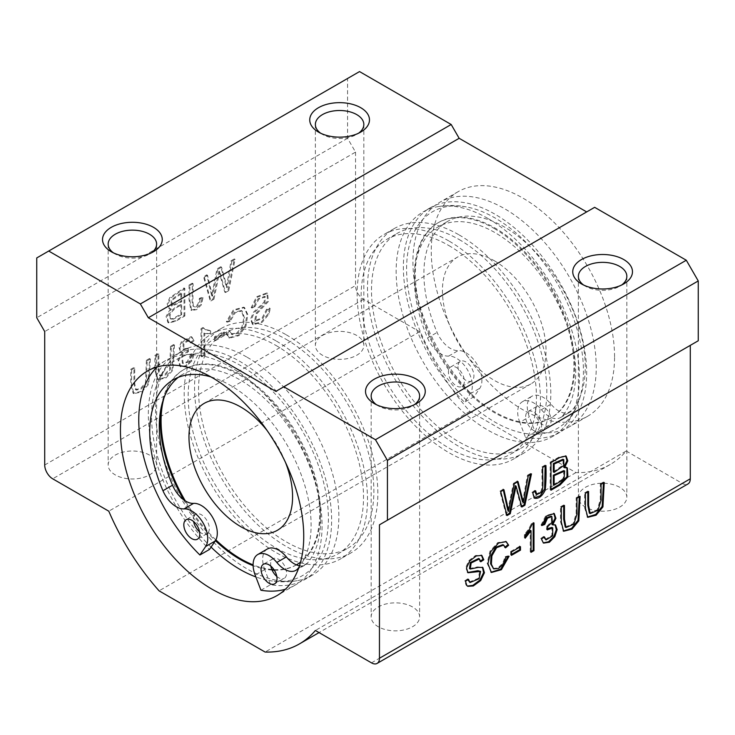 <?xml version="1.0" encoding="UTF-8"?>
<svg xmlns="http://www.w3.org/2000/svg" width="735" height="735" viewBox="0 0 735 735"><rect width="100%" height="100%" fill="white"/><g stroke="black" fill="none" stroke-linecap="round" stroke-linejoin="round"><path stroke-width="0.55" stroke-dasharray="3.67 2.76" d="M202.924 327.534L201.023 328.628L201.023 356.356L203.962 354.656L203.962 333.056L209.833 333.754L209.833 330.474L204.835 329.372L202.924 327.534L203.714 327.994L201.822 329.096L201.023 328.628M229.439 320.754L234.594 312.127L241.346 310.519L243.799 317.906L241.962 326.845L236.863 332.964L231.176 334.094L232.37 334.747L229.09 330.465L225.921 333.221L228.732 337.668L238.186 335.178L245.15 325.761L246.997 314.111L243.772 307.156L233.399 309.839L226.334 321.709L229.439 320.754L230.239 321.213L235.393 312.586L242.146 310.988L244.599 318.374L242.761 327.305L237.662 333.424L232.37 334.747L229.09 330.465M170.529 346.35L169.647 368.814L164.75 374.464L159.624 375.704L158.053 369.485L158.053 353.553L154.892 355.382L154.892 370.109L157.226 379.288L165.118 377.533L172.1 369.76L173.699 344.522L170.529 346.35L171.328 346.81L170.447 369.273L165.55 374.923L160.423 376.164L158.852 369.944L158.852 354.013L158.053 353.553M214.519 336.869L214.519 340.277L223.541 335.068L223.541 331.66L214.519 336.869L215.318 337.328L215.318 340.737L214.519 340.277M189.07 285.033L189.07 299.843L190.879 310.023L195.896 309.169L200.609 304.363L202.217 297.216L199.36 298.41C198.762 303.904 196.888 306.605 193.755 306.523L194.554 306.982L193.755 306.523C190.898 306.376 192.781 291.17 192.239 283.205L189.07 285.033L189.869 285.492L189.869 300.303L191.679 310.482L196.695 309.628L201.408 304.823L203.016 297.675L202.217 297.216M359.534 71.58L347.572 78.48L347.572 138.299L355.547 152.108L44.716 331.558M355.547 152.108L355.547 285.548A11.273 6.505 -120 0 0 363.513 299.356L419.611 331.742A174.7 100.86 -120 0 0 469.895 411.389L575.928 472.605A174.7 100.86 -120 0 0 610.261 464.456A174.7 100.86 -120 0 0 626.211 451.024L315.388 630.474M218.947 271.114L224.717 292.061L227.951 290.196L234.29 258.922L231.047 260.796L226.408 287.22L220.776 266.722L216.963 268.927L211.671 295.727L206.728 274.835L203.549 276.672L210.109 300.496L213.159 298.732L218.947 271.114L219.747 271.573L225.516 292.521L224.717 292.061M182.298 352.212L177.98 359.773L179.965 366.315L185.44 365.828L191.118 360.398L193.498 353.416L190.558 354.656L187.232 361.776L182.39 363.154L181.554 356.723L187.701 350.981L187.379 348.188L182.978 349.134L183.144 342.933L188.877 339.763L190.264 342.602L193.204 340.305L191.137 336.621L181.398 341.646L179.046 347.738L180.488 351.835L183.098 352.671L178.77 360.233L180.764 366.774L186.24 366.287L191.918 360.857L194.297 353.875L193.498 353.416M170.474 308.682L166.082 316.509L167.902 322.5L174.912 320.818L184.026 315.554L184.026 287.945L169.656 297.73L167.167 303.996L168.728 308.287L171.273 309.15L166.873 316.969L168.701 322.959L175.702 321.278L184.825 316.013L184.026 315.554M146.403 360.279L145.53 382.742L140.633 388.392L135.497 389.633L133.935 383.413L133.935 367.482L130.766 369.31L130.766 384.037L133.099 393.207L141.001 391.461L147.983 383.688L149.572 358.45L146.403 360.279L147.202 360.738L146.32 383.201L141.423 388.852L136.297 390.092L134.725 383.872L134.725 367.941L133.935 367.482M254.218 306.082L258.058 298.777L264.591 296.389L264.113 302.057L253.446 312.219L250.506 319.155L252.427 324.282L261.44 321.811L268.183 313.67L269.497 307.947L266.511 309.371L262.184 317.805L254.558 320.809L256.322 313.036L267.659 300.992L266.805 292.925L256.579 296.738L251.177 307.561L254.218 306.082L255.008 306.541L258.858 299.237L265.39 296.848L264.903 302.517L254.246 312.678L251.296 319.615L253.226 324.741L262.239 322.27L268.982 314.13L270.296 308.406L269.497 307.947M296.416 564.866A112.712 65.075 60 0 1 296.334 564.912A112.712 65.075 60 0 1 285.906 569.028A112.712 65.075 60 0 1 274.311 570.176M270.838 566.115A11.273 6.505 60 0 1 272.97 558.756A11.273 6.505 60 0 1 285.906 569.028A11.273 6.505 -120 0 1 284.243 578.28L274.679 583.801M272.097 570.066A112.712 65.075 60 0 1 264.526 569.028A22.546 13.019 60 0 1 267.329 548.999M211.074 547.097A125.051 72.195 60 0 1 156.371 385.801A125.051 72.195 60 0 1 239.977 365.203A125.051 72.195 60 0 1 327.176 500.719A125.051 72.195 60 0 1 268.891 580.485L264.729 569.561A22.546 13.019 60 0 1 264.526 569.028A112.712 65.075 60 0 1 253.116 565.656M260.943 590.242L270.508 584.72A129.617 74.832 -120 0 0 304.786 579.557A129.617 74.832 -120 0 0 331.632 520.215A129.617 74.832 -120 0 0 275.055 389.77A129.617 74.832 -120 0 0 175.178 355.051A129.617 74.832 -120 0 0 209.457 549.468M270.508 584.72L268.891 580.485A125.051 72.195 60 0 1 268.753 580.457A125.051 72.195 60 0 1 255.863 576.911M161.443 406.308A112.712 65.075 60 0 1 183.631 369.687A112.712 65.075 60 0 1 239.977 375.273A112.712 65.075 60 0 1 318.521 496.998A114.118 65.884 -120 0 0 262.037 396.156A114.118 65.884 -120 0 0 182.923 374.225A114.118 65.884 -120 0 0 178.339 377.331M183.548 499.699A112.712 65.075 60 0 0 194.058 516.007A11.273 6.505 60 0 1 195.721 514.16A11.273 6.505 60 0 1 206.498 519.847A11.273 6.505 60 0 1 207.867 532.985A112.712 65.075 60 0 1 194.058 516.007A11.273 6.505 -120 0 0 193.599 521.519M199.562 531.846A11.273 6.505 -120 0 0 206.994 533.683A11.273 6.505 -120 0 0 207.867 532.985A112.712 65.075 60 0 0 215.438 540.684M276.801 576.442A11.273 6.505 -120 0 0 284.243 578.28M299.476 565.757A22.546 13.019 -120 0 0 305.402 564.847A22.546 13.019 -120 0 0 307.45 563.12A114.118 65.884 -120 0 0 318.521 496.998A112.712 65.075 60 0 1 300.578 562.064M210.89 376.89A114.118 65.884 60 0 1 295.645 461.378A114.118 65.884 60 0 1 298.943 567.346M157.097 366.986A129.617 74.832 60 0 1 165.614 360.573A129.617 74.832 60 0 1 265.491 395.292A129.617 74.832 60 0 1 322.068 525.736A129.617 74.832 60 0 1 295.222 585.078A129.617 74.832 60 0 1 285.41 589.24M535.108 431.95A129.617 74.832 -120 0 0 569.386 426.787A129.617 74.832 -120 0 0 596.232 367.454A129.617 74.832 -120 0 0 539.655 237.01A129.617 74.832 -120 0 0 439.778 202.281A129.617 74.832 -120 0 0 474.057 396.698L479.836 388.227A22.546 13.019 -120 0 0 477.263 364.707A22.546 13.019 -120 0 0 458.199 350.595A22.546 13.019 60 0 1 437.114 332.44A114.118 65.884 60 0 1 447.523 221.455A114.118 65.884 60 0 1 555.513 277.417A114.118 65.884 60 0 1 572.05 410.35A22.546 13.019 60 0 1 570.002 412.087A22.546 13.019 60 0 1 550.965 404.158A22.546 13.019 -120 0 0 531.929 396.229A22.546 13.019 -120 0 0 529.329 416.8L535.108 431.95L525.543 437.472L523.926 433.237A125.051 72.195 60 0 1 466.109 399.849A125.051 72.195 60 0 1 406.593 268.927A125.051 72.195 60 0 1 466.247 206.902A125.051 72.195 60 0 1 495.022 217.955A125.051 72.195 60 0 1 578.629 401.558A125.051 72.195 60 0 1 523.926 433.237L519.764 422.322L529.329 416.8M535.236 411.15A11.273 6.505 -120 0 0 540.151 422.496A11.273 6.505 -120 0 0 548.843 425.51A11.273 6.505 -120 0 0 550.506 416.267A11.273 6.505 -120 0 0 537.57 405.996A11.273 6.505 -120 0 0 535.236 411.15M457.988 366.554A11.273 6.505 -120 0 0 462.912 377.9A11.273 6.505 -120 0 0 471.594 380.914A11.273 6.505 -120 0 0 471.594 367.904A11.273 6.505 -120 0 0 460.321 361.399A11.273 6.505 -120 0 0 458.658 363.246A11.273 6.505 -120 0 0 457.988 366.554M519.764 422.322A22.546 13.019 -120 0 1 519.562 421.78A22.546 13.019 60 0 1 522.374 401.751A22.546 13.019 60 0 1 541.401 409.68A22.546 13.019 -120 0 0 551.452 417.618A112.712 65.075 60 0 1 551.369 417.664A112.712 65.075 60 0 1 540.942 421.789A11.273 6.505 60 0 1 539.279 431.032A11.273 6.505 60 0 1 527.133 422.827A112.712 65.075 60 0 1 519.562 421.78A112.712 65.075 60 0 1 470.474 393.436A112.712 65.075 60 0 1 462.903 385.746A112.712 65.075 60 0 1 449.094 368.768A11.273 6.505 60 0 1 450.757 366.921A11.273 6.505 60 0 1 461.534 372.608A11.273 6.505 60 0 1 462.903 385.746A11.273 6.505 60 0 1 462.03 386.435A11.273 6.505 60 0 1 451.896 381.676A11.273 6.505 60 0 1 449.094 368.768A112.712 65.075 60 0 1 438.584 352.451A22.546 13.019 -120 0 0 448.635 356.117A22.546 13.019 60 0 1 467.552 369.971A22.546 13.019 60 0 1 470.474 393.436A22.546 13.019 -120 0 1 470.271 393.749L464.492 402.22A129.617 74.832 60 0 1 430.214 207.803A129.617 74.832 60 0 1 530.091 242.532A129.617 74.832 60 0 1 586.668 372.976A129.617 74.832 60 0 1 559.822 432.309A129.617 74.832 60 0 1 525.543 437.472M527.133 422.827A11.273 6.505 60 0 1 528.006 411.517A11.273 6.505 60 0 1 540.942 421.789A112.712 65.075 60 0 1 527.133 422.827M427.549 337.962A22.546 13.019 60 0 0 438.584 352.451A112.712 65.075 60 0 1 416.479 259.069A112.712 65.075 60 0 1 438.666 222.448A112.712 65.075 60 0 1 495.022 228.025A112.712 65.075 60 0 1 573.557 349.759A114.118 65.884 -120 0 0 517.072 248.917A114.118 65.884 -120 0 0 437.959 226.977A114.118 65.884 -120 0 0 416.479 259.069A114.118 65.884 60 0 0 427.549 337.962L437.114 332.44M474.057 396.698L464.492 402.22M573.557 349.759A114.118 65.884 60 0 1 562.486 415.872A22.546 13.019 60 0 1 560.438 417.609A22.546 13.019 60 0 1 551.452 417.618A112.712 65.075 60 0 0 573.557 349.759M626.211 451.024L682.31 483.409A11.273 6.505 -120 0 0 687.942 483.961M619.743 487.314A24.237 13.993 0 0 0 593.338 484.282A24.237 13.993 0 0 0 578.381 497.209A24.237 13.993 0 0 0 602.608 511.202A24.237 13.993 0 0 0 626.845 497.209A24.237 13.993 0 0 0 619.743 487.314M412.528 606.954A24.237 13.993 0 0 0 386.123 603.922A24.237 13.993 0 0 0 371.166 616.849A24.237 13.993 0 0 0 395.393 630.841A24.237 13.993 0 0 0 419.63 616.849A24.237 13.993 0 0 0 412.528 606.954M594.643 207.325L275.846 391.378M690.284 345.367L698.25 340.764M614.57 356.87A129.617 74.832 -120 0 0 557.984 226.426A129.617 74.832 -120 0 0 458.107 191.697A129.617 74.832 -120 0 0 446.604 318.512A129.617 74.832 -120 0 0 557.635 421.945A129.617 74.832 -120 0 0 587.724 416.203A129.617 74.832 -120 0 0 614.57 356.87M347.572 138.299L36.75 317.759M347.572 78.48L36.75 257.939M247.208 357.293A129.617 74.832 60 0 1 338.863 516.043A129.617 74.832 60 0 1 312.017 575.376A129.617 74.832 60 0 1 297.142 580.705A129.617 74.832 60 0 1 182.399 500.544A129.617 74.832 60 0 1 170.355 361.096A129.617 74.832 60 0 1 182.399 350.871A129.617 74.832 60 0 1 247.208 357.293M487.792 218.396A129.617 74.832 -120 0 0 437.858 206.654A129.617 74.832 -120 0 0 422.983 211.983A129.617 74.832 -120 0 0 411.481 338.789A129.617 74.832 -120 0 0 522.511 442.222A129.617 74.832 -120 0 0 552.601 436.48A129.617 74.832 -120 0 0 564.645 426.263A129.617 74.832 -120 0 0 572.611 413.3A129.617 74.832 -120 0 0 579.437 377.147A129.617 74.832 -120 0 0 487.792 218.396M494.223 228.493A112.712 65.075 60 0 1 567.852 327.81A112.712 65.075 60 0 1 550.579 418.132A112.712 65.075 60 0 1 437.867 353.057A112.712 65.075 60 0 1 437.867 222.907A112.712 65.075 60 0 1 494.223 228.493M494.223 260.695A73.261 42.299 60 0 1 542.081 325.256A73.261 42.299 60 0 1 530.854 383.964A73.261 42.299 60 0 1 457.593 341.665A73.261 42.299 60 0 1 457.593 257.066A73.261 42.299 60 0 1 494.223 260.695M267.081 430.489A73.261 42.299 60 0 1 285.41 462.232M164.024 397.736A112.712 65.075 60 0 1 184.421 369.227A112.712 65.075 60 0 1 240.777 374.813A112.712 65.075 60 0 1 314.415 474.13A112.712 65.075 60 0 1 297.133 564.452A112.712 65.075 60 0 1 296.738 564.682M296.407 564.857A112.712 65.075 60 0 1 273.98 569.671M271.858 569.524A112.712 65.075 60 0 1 253.097 564.875M215.879 539.894A112.712 65.075 60 0 1 185.312 500.893M113.466 252.877A24.237 13.993 0 0 0 115.257 254.025L115.257 254.025A24.237 13.993 0 0 0 149.527 254.025A24.237 13.993 0 0 0 151.309 252.877M149.527 455.112A24.237 13.993 0 0 0 123.112 452.08A24.237 13.993 0 0 0 108.155 464.998A24.237 13.993 0 0 0 132.392 478.99A24.237 13.993 0 0 0 156.619 464.998A24.237 13.993 0 0 0 149.527 455.112M376.476 404.719A24.237 13.993 0 0 0 378.259 405.867L378.259 405.867A24.237 13.993 0 0 0 412.528 405.867A24.237 13.993 0 0 0 414.31 404.719M320.69 133.237A24.237 13.993 0 0 0 322.472 134.386L322.472 134.386A24.237 13.993 0 0 0 356.741 134.386A24.237 13.993 0 0 0 358.524 133.237M356.741 335.472A24.237 13.993 0 0 0 330.327 332.44A24.237 13.993 0 0 0 315.37 345.367A24.237 13.993 0 0 0 339.607 359.36A24.237 13.993 0 0 0 363.834 345.367A24.237 13.993 0 0 0 356.741 335.472M583.691 285.088A24.237 13.993 0 0 0 585.473 286.237L585.473 286.237A24.237 13.993 0 0 0 619.743 286.237A24.237 13.993 0 0 0 621.534 285.088M575.928 472.605L265.105 652.055M469.895 411.389L159.072 590.839M419.611 331.742L108.789 511.192M203.016 297.675L200.159 298.869L199.36 298.41M200.159 298.869C199.562 304.363 197.687 307.065 194.554 306.982C191.697 306.835 193.581 291.63 193.029 283.664L192.239 283.205M193.029 283.664L189.869 285.492M225.516 292.521L228.75 290.656L227.951 290.196M228.75 290.656L235.09 259.381L234.29 258.922M235.09 259.381L231.847 261.256L231.047 260.796M231.847 261.256L227.198 287.679L226.408 287.22M227.198 287.679L221.575 267.191L220.776 266.722M221.575 267.191L217.753 269.387L216.963 268.927M217.753 269.387L212.47 296.187L211.671 295.727M212.47 296.187L207.527 275.294L206.728 274.835M207.527 275.294L204.348 277.132L203.549 276.672M204.348 277.132L210.908 300.955L210.109 300.496M210.908 300.955L213.958 299.191L213.159 298.732M213.958 299.191L219.747 271.573M215.318 340.737L224.34 335.527L223.541 335.068M224.34 335.527L224.34 332.119L223.541 331.66M224.34 332.119L215.318 337.328M194.297 353.875L191.357 355.115L190.558 354.656M191.357 355.115L188.031 362.236L183.19 363.614L182.353 357.182L188.5 351.44L187.701 350.981M188.5 351.44L188.178 348.647L187.379 348.188M188.178 348.647L183.778 349.594L183.943 343.401L189.667 340.222L191.063 343.061L190.264 342.602M191.063 343.061L194.003 340.764L193.204 340.305M194.003 340.764L191.936 337.08L182.197 342.106L179.845 348.206L181.288 352.295L183.098 352.671M158.852 354.013L155.682 355.841L154.892 355.382M155.682 355.841L155.682 370.569L158.025 379.747L165.917 377.992L172.9 370.219L174.498 344.981L173.699 344.522M174.498 344.981L171.328 346.81M181.664 305.089L180.865 304.63L180.865 314.121L172.753 318.668L170.373 318.779L171.733 319.422C167.617 317.575 170.961 309.086 181.664 305.089L181.664 314.58L180.865 314.121M181.664 314.58L173.552 319.128L172.753 318.668M173.552 319.128L170.933 318.962C166.817 317.116 170.162 308.627 180.865 304.63M181.664 293.486L181.664 301.837L171.926 306.127L172.045 300.248L181.664 293.486L180.865 293.026L180.865 301.368L171.126 305.659L171.246 299.788L180.865 293.026M181.664 301.837L180.865 301.368M184.825 316.013L184.825 288.405L184.026 287.945M184.825 288.405L170.456 298.19L167.966 304.455L169.528 308.746L171.273 309.15M229.89 330.925L226.72 333.681L225.921 333.221M226.72 333.681L229.531 338.128L238.976 335.638L245.949 326.221L247.796 314.571L244.571 307.616L234.199 310.299L227.124 322.169L226.334 321.709M227.124 322.169L230.239 321.213M134.725 367.941L131.565 369.769L130.766 369.31M131.565 369.769L131.565 384.497L133.899 393.675L141.8 391.92L148.773 384.148L150.372 358.91L149.572 358.45M150.372 358.91L147.202 360.738M201.822 329.096L201.822 356.815L201.023 356.356M201.822 356.815L204.762 355.115L203.962 354.656M204.762 355.115L204.762 333.525L203.962 333.056M204.762 333.525L209.833 333.754M210.633 334.214L210.633 330.934L209.833 330.474M210.633 330.934L205.625 329.831L203.714 327.994M270.296 308.406L267.31 309.83L266.511 309.371M267.31 309.83L262.983 318.273L255.357 321.269L257.112 313.496L268.459 301.451L267.595 293.384L257.379 297.197L251.976 308.02L251.177 307.561M251.976 308.02L255.008 306.541M565.233 527.05L573.089 523.688L576.148 513.701L576.148 497.77L576.947 498.229M576.148 497.77L579.318 495.932L580.108 496.401M579.318 495.932L579.318 496.86M563.267 531.001L560.502 521.657L560.502 506.792L561.301 507.251M560.502 506.792L563.671 504.963L564.471 505.423M563.671 504.963L563.671 505.882M511.459 554.438L510.66 554.897L511.459 555.357M510.66 554.897L510.66 551.489L511.459 551.948M510.66 551.489L519.682 546.28L520.481 546.739M519.682 546.28L519.682 547.198M534.161 497.99L531.984 492.422L532.783 492.882M531.984 492.422L534.841 490.318L535.64 490.778M534.841 490.318L534.905 491.32M535.971 494.122L540.446 491.945L541.245 492.413M540.446 491.945C543.303 488.509 541.419 475.481 541.971 466.881L542.761 467.341M541.971 466.881L545.131 465.053L545.93 465.512M545.131 465.053L545.131 465.972M525.167 536.917L524.367 537.754L524.367 534.474C527.803 530.486 530.11 526.848 531.286 523.559L533.178 522.456L533.977 522.925M533.178 522.456L533.178 523.384M531.038 551.415L530.238 551.875L531.038 552.334M530.238 551.875L530.238 530.275M524.367 537.754L525.167 538.213M524.367 534.474L525.167 534.933M531.286 523.559L532.076 524.018M492.863 568.431L497.815 567.934L502.63 563.396L505.11 556.698L505.91 557.158M505.11 556.698L508.28 555.798L509.079 556.257M508.28 555.798L508.133 556.524M491.026 572.234L487.149 563.24L489.969 551.176L497.76 542.568L505.809 541.447M505.23 547.005L504.761 547.4L505.561 547.86M504.761 547.4L502.896 544.644M553.336 484.668L561.448 479.854L562.247 480.313M561.448 479.854L563.267 478.044L563.855 470.602M550.974 489.289L550.175 489.749L550.974 490.208M550.175 489.749L550.175 462.14L550.974 462.6M550.175 462.14L559.096 456.995L565.702 455.893M553.336 471.925L563.056 465.007L562.973 459.237M563.727 467.239L566.951 467.717M543.349 542.945L540.703 538.544L541.502 539.003M540.703 538.544L543.643 536.403L544.442 536.862M543.643 536.403L543.854 537.285M545.232 539.49L551.884 535.346L551.939 527.436M547.419 528.649L546.5 529.42L547.299 529.889M546.5 529.42L546.822 526.26L547.621 526.719M546.822 526.26L551.526 521.547L551.121 516.154M541.934 524.753L540.997 525.102L541.796 525.562M540.997 525.102L545.811 515.547L553.822 513.342M551.902 524.422L555.1 524.79M467.396 586.071L466.018 585.051L464.704 580.843L465.503 581.302M464.704 580.843L467.69 578.822L468.489 579.281M467.69 578.822L467.827 579.722M469.206 582.074L478.274 578.307L479.799 570.93M467.625 572.501L465.696 567.539L468.875 560.603L475.508 555.476L481.416 555.21M480.644 560.888L479.992 561.329L480.782 561.788M479.992 561.329L478.632 558.471M469.472 568.568L477.484 566.933L482.426 567.264M506.838 514.776L506.25 515.116L507.049 515.575M506.25 515.116L499.91 491.164L500.71 491.623M499.91 491.164L503.153 489.289L503.953 489.749M503.153 489.289L503.337 490.107M507.802 510.356L513.425 483.364L514.224 483.823M513.425 483.364L517.247 481.159L518.037 481.618M517.247 481.159L517.468 481.949M522.53 501.849L527.473 475.251L528.272 475.71M527.473 475.251L530.652 473.413L531.451 473.873M530.652 473.413L530.431 474.461M521.62 506.24L521.041 506.571L521.841 507.031M521.041 506.571L515.253 485.642M589.36 513.122L597.215 509.759L600.274 499.772L600.274 483.841L601.065 484.301M600.274 483.841L603.435 482.013L604.234 482.472M603.435 482.013L603.435 482.932M587.384 517.072L584.628 507.729L584.628 492.863L585.428 493.332M584.628 492.863L587.798 491.035L588.597 491.495M587.798 491.035L587.798 491.963M585.473 286.237L581.495 283.93L585.473 286.237M378.259 405.867L374.271 403.57L378.259 405.867M115.257 254.025L111.27 251.728L115.257 254.025M322.472 134.386L318.485 132.089L322.472 134.386M448.791 240.915A129.617 74.832 -120 0 0 383.982 234.493A129.617 74.832 -120 0 0 372.48 361.308A129.617 74.832 -120 0 0 483.52 464.74A129.617 74.832 -120 0 0 513.6 458.998A129.617 74.832 -120 0 0 533.61 435.818A129.617 74.832 -120 0 0 448.791 240.915M448.791 245.518A123.985 71.58 60 0 1 525.001 440.789A123.985 71.58 60 0 1 510.779 454.12A123.985 71.58 60 0 1 492.128 459.761A123.985 71.58 60 0 1 379.067 367.849A123.985 71.58 60 0 1 386.803 239.371A123.985 71.58 60 0 1 448.791 245.518M459.154 239.527A123.985 71.58 60 0 1 540.151 348.785A123.985 71.58 60 0 1 521.143 448.139A123.985 71.58 60 0 1 502.492 453.78A123.985 71.58 60 0 1 389.431 361.868A123.985 71.58 60 0 1 397.166 233.39A123.985 71.58 60 0 1 459.154 239.527M459.154 234.934A129.617 74.832 60 0 1 543.974 429.837A129.617 74.832 60 0 1 523.963 453.017A129.617 74.832 60 0 1 394.346 378.185A129.617 74.832 60 0 1 394.346 228.511A129.617 74.832 60 0 1 459.154 234.934M286.209 334.783A129.617 74.832 60 0 1 370.881 449.002A129.617 74.832 60 0 1 351.018 552.867A129.617 74.832 60 0 1 221.4 478.035A129.617 74.832 60 0 1 221.4 328.361A129.617 74.832 60 0 1 286.209 334.783M275.846 340.764A129.617 74.832 -120 0 0 211.037 334.342A129.617 74.832 -120 0 0 211.037 484.016A129.617 74.832 -120 0 0 340.654 558.848A129.617 74.832 -120 0 0 360.527 454.983A129.617 74.832 -120 0 0 275.846 340.764M286.209 339.377A123.985 71.58 60 0 1 367.206 448.635A123.985 71.58 60 0 1 348.197 547.988A123.985 71.58 60 0 1 224.212 476.399A123.985 71.58 60 0 1 224.221 333.24A123.985 71.58 60 0 1 286.209 339.377M275.846 345.367A123.985 71.58 60 0 1 356.842 454.616A123.985 71.58 60 0 1 337.834 553.97A123.985 71.58 60 0 1 213.857 482.39A123.985 71.58 60 0 1 213.857 339.221A123.985 71.58 60 0 1 275.846 345.367M44.716 464.998L355.547 285.548M264.729 569.561L255.164 575.082M307.45 563.12L297.886 568.642M470.271 393.749L479.836 388.227M448.635 356.117L458.199 350.595M562.486 415.872L572.05 410.35M541.401 409.68L550.965 404.158M371.487 662.86L682.31 483.409M363.513 299.356L52.69 478.807M201.408 304.823L200.609 304.363M191.918 360.857L191.118 360.398M158.852 369.944L158.053 369.485M175.702 321.278L174.912 320.818M134.725 383.872L133.935 383.413M268.982 314.13L268.183 313.67M257.112 313.496L256.322 313.036M576.148 513.701L576.947 514.16M533.592 497.705L534.391 498.165M502.63 563.396L503.42 563.855M563.267 478.044L564.067 478.503M466.018 585.051L466.817 585.51M600.274 499.772L601.065 500.232M195.721 514.16L186.157 519.682M206.994 533.683L197.43 539.205M272.97 558.756L263.406 564.278M173.359 379.747L182.923 374.225M295.837 570.369L305.402 564.847M462.03 386.435L471.594 380.914M450.757 366.921L460.321 361.399M539.279 431.032L548.843 425.51M528.006 411.517L537.57 405.996M437.959 226.977L447.523 221.455M560.438 417.609L570.002 412.087M522.374 401.751L531.929 396.229M297.142 580.705C287.707 582.276 278.243 582.193 268.753 580.457M170.355 361.096C164.273 368.483 159.605 376.724 156.371 385.801M578.629 401.558C575.395 410.635 570.727 418.877 564.645 426.263M437.858 206.654C447.293 205.074 456.757 205.157 466.247 206.902M550.579 418.132L551.369 417.664M437.867 222.907L438.666 222.448M277.407 530.284L530.854 383.964M204.146 403.396L457.593 257.066M296.334 564.912L297.133 564.452M183.631 369.687L184.421 369.227M458.107 191.697L439.778 202.281M430.214 207.803L422.983 211.983M587.724 416.203L569.386 426.787M559.822 432.309L552.601 436.48M108.155 244.13L108.155 464.998M156.619 244.13L156.619 464.998M371.166 395.981L371.166 616.849M419.63 395.981L419.63 616.849M315.37 124.5L315.37 345.367M363.834 124.5L363.834 345.367M578.381 276.342L578.381 497.209M626.845 276.342L626.845 497.209M182.399 350.871L175.178 355.051M165.614 360.573L147.276 371.157M312.017 575.376L304.786 579.557M295.222 585.078L276.893 595.662M610.261 464.456L319.045 632.587M191.679 310.482L190.879 310.023M183.19 363.614L182.39 363.154M183.778 349.594L182.978 349.134M189.667 340.222L188.877 339.763M191.936 337.08L191.137 336.621M181.288 352.295L180.488 351.835M180.764 366.774L179.965 366.315M158.025 379.747L157.226 379.288M160.423 376.164L159.624 375.704M169.528 308.746L168.728 308.287M171.926 306.127L171.126 305.659M168.701 322.959L167.902 322.5M229.531 338.128L228.732 337.668M244.571 307.616L243.772 307.156M242.146 310.988L241.346 310.519M133.899 393.675L133.099 393.207M136.297 390.092L135.497 389.633M205.625 329.831L204.835 329.372M255.357 321.269L254.558 320.809M267.595 293.384L266.805 292.925M265.39 296.848L264.591 296.389M253.226 324.741L252.427 324.282M562.845 530.799L563.644 531.258M533.739 497.797L534.529 498.257M490.612 572.023L491.412 572.482M505.423 541.19L506.222 541.649M565.316 455.626L566.115 456.086M566.575 467.46L567.374 467.919M553.446 513.085L554.245 513.544M554.723 524.514L555.522 524.974M467.203 572.299L468.002 572.767M481.03 554.943L481.829 555.412M482.05 567.007L482.849 567.466M466.982 585.868L467.782 586.328M586.971 516.87L587.77 517.33M619.743 286.237L623.73 283.93M412.528 405.867L416.515 403.57M149.527 254.025L153.505 251.728M356.741 134.386L360.729 132.089M510.779 454.12L521.143 448.139M386.803 239.371L397.166 233.39M394.346 228.511L383.982 234.493M523.963 453.017L513.6 458.998M221.4 328.361L211.037 334.342M351.018 552.867L340.654 558.848M337.834 553.97L348.197 547.988M213.857 339.221L224.221 333.24"/><path stroke-width="1.1" d="M516.053 486.101L510.283 513.71L507.049 515.575L500.71 491.623L503.953 489.749L508.592 510.816L514.224 483.823L518.037 481.618L523.329 502.308L528.272 475.71L531.451 473.873L524.891 505.267L521.841 507.031L516.053 486.101L515.253 485.642L509.484 513.25L510.283 513.71M543.349 542.945L541.502 539.003L544.442 536.862L546.032 539.949L552.674 535.806L552.738 527.895L547.299 529.889L547.621 526.719L552.325 522.006L551.912 516.613L547.529 518.175L544.736 524.468L541.796 525.562L546.61 516.016L554.245 513.544L555.936 518.294L552.702 524.882L555.522 524.974L557.148 529.623L554.806 536.669L549.385 542.228L543.606 543.11M505.561 547.86L503.695 545.104L496.594 547.667L491.89 555.844L491.384 564.214L493.663 568.89L498.615 568.394L503.42 563.855L505.91 557.158L509.079 556.257L501.399 569.689L491.412 572.482L487.948 563.699L490.769 551.636L498.55 543.027L506.222 541.649L508.666 545.214L505.561 547.86M545.93 465.512C546.261 474.608 546.013 482.803 545.205 490.116C542.127 496.391 538.525 499.074 534.391 498.165L532.783 492.882L535.64 490.778L536.77 494.582L541.245 492.413C544.102 488.977 542.219 475.94 542.761 467.341L545.93 465.512M564.471 505.423L564.471 519.13L566.033 527.509L573.888 524.147L576.947 514.16L576.947 498.229L580.108 496.401L578.812 520.849L571.977 529.126L563.644 531.258L561.301 522.116L561.301 507.251L564.471 505.423M377.119 663.42L687.942 483.961A11.273 6.505 -120 0 0 690.284 478.807L690.284 345.367L379.453 524.818L379.453 658.257A11.273 6.505 60 0 1 377.119 663.42A11.273 6.505 60 0 1 371.487 662.86L315.388 630.474A174.7 100.86 60 0 1 299.439 643.906A174.7 100.86 60 0 1 265.105 652.055L159.072 590.839A174.7 100.86 60 0 1 108.789 511.192L52.69 478.807A11.273 6.505 60 0 1 44.716 464.998L44.716 331.558L36.75 317.759L36.75 257.939L48.703 251.039L140.357 303.95L148.332 317.759L275.846 391.378L283.82 386.775L375.466 439.695L387.428 460.395L387.428 520.215L379.453 524.818M520.481 546.739L520.481 550.147L511.459 555.357L511.459 551.948L520.481 546.739M532.076 524.018L533.977 522.925L533.977 550.644L531.038 552.334L531.038 530.743L525.167 538.213L525.167 534.933C528.603 530.946 530.909 527.307 532.076 524.018M564.526 467.699L567.374 467.919L567.916 476.859L560.088 484.944L550.974 490.208L550.974 462.6L559.895 457.455L566.115 456.086L567.815 460.836L564.526 467.699L563.727 467.239L566.97 460.698L565.702 455.893M480.782 561.788L479.431 558.931L471.135 562.992L470.271 569.028L478.283 567.392L482.849 567.466L484.438 572.73L480.699 580.567L473.285 585.979L467.782 586.328L466.817 585.51L465.503 581.302L468.489 579.281L469.996 582.533L479.064 578.767L480.589 571.389L468.002 572.767L466.495 567.999L469.665 561.062L476.308 555.936L481.829 555.412L483.823 559.767L480.782 561.788M588.597 491.495L588.597 505.202L590.15 513.581L598.014 510.219L601.065 500.232L601.065 484.301L604.234 482.472L602.939 506.92L596.103 515.198L587.77 517.33L585.428 508.188L585.428 493.332L588.597 491.495M274.311 570.176A112.712 65.075 60 0 1 272.097 570.066A11.273 6.505 60 0 1 270.838 566.115M298.943 567.346A114.118 65.884 60 0 1 297.886 568.642A22.546 13.019 60 0 1 295.837 570.369A22.546 13.019 60 0 1 276.801 562.44A22.546 13.019 -120 0 0 257.774 554.521L267.329 548.999A22.546 13.019 60 0 1 286.365 556.919A22.546 13.019 -120 0 0 296.416 564.866A22.546 13.019 -120 0 0 299.476 565.757M178.339 377.331A114.118 65.884 -120 0 0 161.443 406.308A114.118 65.884 -120 0 0 172.514 485.21A22.546 13.019 -120 0 0 183.548 499.699A22.546 13.019 -120 0 0 193.599 503.365A22.546 13.019 60 0 1 212.516 517.22A22.546 13.019 60 0 1 215.438 540.684A22.546 13.019 60 0 1 215.236 540.988L209.457 549.468L199.892 554.989L205.671 546.509A22.546 13.019 -120 0 0 203.099 522.989A22.546 13.019 -120 0 0 184.035 508.886A22.546 13.019 60 0 1 162.95 490.732A114.118 65.884 60 0 1 173.359 379.747A114.118 65.884 60 0 1 210.89 376.89M257.774 554.521A22.546 13.019 -120 0 0 255.164 575.082L260.943 590.242A129.617 74.832 60 0 0 285.41 589.24M198.303 538.507A11.273 6.505 -120 0 0 196.934 525.369A11.273 6.505 -120 0 0 186.157 519.682A11.273 6.505 -120 0 0 183.823 524.845A11.273 6.505 -120 0 0 188.748 536.183A11.273 6.505 -120 0 0 197.43 539.205A11.273 6.505 -120 0 0 198.303 538.507M193.599 521.519A11.273 6.505 -120 0 0 199.562 531.846M262.533 575.588A11.273 6.505 -120 0 0 274.679 583.801A11.273 6.505 -120 0 0 274.679 570.783A11.273 6.505 -120 0 0 263.406 564.278A11.273 6.505 -120 0 0 261.072 569.441A11.273 6.505 -120 0 0 262.533 575.588M272.097 570.066A11.273 6.505 -120 0 0 276.801 576.442M199.892 554.989A129.617 74.832 60 0 1 157.097 366.986M255.863 576.911A125.051 72.195 60 0 1 211.074 547.097M253.116 565.656A112.712 65.075 60 0 1 215.438 540.684M300.578 562.064A112.712 65.075 60 0 1 296.416 564.866M303.739 536.32A129.617 74.832 60 0 1 276.893 595.662A129.617 74.832 60 0 1 147.276 520.821A129.617 74.832 60 0 1 147.276 371.157A129.617 74.832 60 0 1 247.162 405.876A129.617 74.832 60 0 1 303.739 536.32M586.668 211.919L459.154 138.299L451.18 124.5L359.534 71.58L48.703 251.039M387.428 520.215L698.25 340.764L698.25 280.945L686.297 260.236L594.643 207.325L283.82 386.775M148.332 317.759L459.154 138.299M451.18 124.5L140.357 303.95M387.428 460.395L698.25 280.945M686.297 260.236L375.466 439.695M111.27 251.728L111.27 251.728A29.869 17.245 180 0 1 111.27 227.335A29.869 17.245 180 0 1 153.505 227.335A29.869 17.245 180 0 1 153.505 251.728A29.869 17.245 180 0 1 111.27 251.728M318.485 132.089L318.485 132.089A29.869 17.245 180 0 1 318.485 107.705A29.869 17.245 180 0 1 360.729 107.705A29.869 17.245 180 0 1 360.729 132.089A29.869 17.245 180 0 1 318.485 132.089M183.548 499.699A112.712 65.075 60 0 1 161.443 406.308M285.41 462.232A73.261 42.299 60 0 1 277.407 530.284A73.261 42.299 60 0 1 204.146 487.994A73.261 42.299 60 0 1 204.146 403.396A73.261 42.299 60 0 1 240.777 407.025A73.261 42.299 60 0 1 267.081 430.489M273.98 569.671A112.712 65.075 60 0 1 271.858 569.524M253.097 564.875A112.712 65.075 60 0 1 215.879 539.894M185.312 500.893A112.712 65.075 60 0 1 164.024 397.736M151.309 252.877A24.237 13.993 0 0 0 156.619 244.13A24.237 13.993 0 0 0 149.527 234.235A24.237 13.993 0 0 0 123.112 231.203A24.237 13.993 0 0 0 108.155 244.13A24.237 13.993 0 0 0 113.466 252.877M414.31 404.719A24.237 13.993 0 0 0 419.63 395.981A24.237 13.993 0 0 0 412.528 386.086A24.237 13.993 0 0 0 386.123 383.054A24.237 13.993 0 0 0 371.166 395.981A24.237 13.993 0 0 0 376.476 404.719M358.524 133.237A24.237 13.993 0 0 0 363.834 124.5A24.237 13.993 0 0 0 356.741 114.605A24.237 13.993 0 0 0 330.327 111.573A24.237 13.993 0 0 0 315.37 124.5A24.237 13.993 0 0 0 320.69 133.237M621.534 285.088A24.237 13.993 0 0 0 626.845 276.342A24.237 13.993 0 0 0 619.743 266.447A24.237 13.993 0 0 0 593.338 263.415A24.237 13.993 0 0 0 578.381 276.342A24.237 13.993 0 0 0 583.691 285.088M581.495 283.93L581.495 283.93A29.869 17.245 180 0 1 581.495 259.547A29.869 17.245 180 0 1 623.73 259.547A29.869 17.245 180 0 1 623.73 283.93A29.869 17.245 180 0 1 581.495 283.93M374.271 403.57L374.271 403.57A29.869 17.245 180 0 1 374.271 379.187A29.869 17.245 180 0 1 416.515 379.187A29.869 17.245 180 0 1 416.515 403.57A29.869 17.245 180 0 1 374.271 403.57M579.318 496.86L578.032 520.352L571.582 528.391L563.267 531.001M563.671 505.882L563.671 519.13L565.233 527.05L566.033 527.509M519.682 546.28L519.682 549.688L520.481 550.147M519.682 549.688L511.459 554.438M534.905 491.32L535.971 494.122L536.77 494.582M545.131 465.972L544.626 488.858L540.225 495.767L534.161 497.99M533.178 523.384L533.178 550.184L533.977 550.644M533.178 550.184L531.038 551.415M525.167 536.917L530.238 530.275L531.038 530.743M508.133 556.524L500.7 569.156L491.026 572.234M505.809 541.447L508.666 545.214M507.876 544.754L504.761 547.4M503.695 545.104L502.896 544.644L495.794 547.207L491.09 555.384L490.585 563.754L493.663 568.89M564.655 471.062L563.855 470.602L553.336 475.178L554.135 475.637L554.135 485.128L562.247 480.313L564.067 478.503L564.655 471.062L554.135 475.637M553.336 475.178L553.336 484.668L554.135 485.128M563.773 459.697L562.973 459.237L553.336 463.574L554.135 464.033L554.135 472.384L563.846 465.466L563.773 459.697L554.135 464.033M553.336 463.574L553.336 471.925L554.135 472.384M566.951 467.717L566.979 476.739L559.298 484.484L550.974 489.289M543.854 537.285L546.032 539.949M552.738 527.895L551.939 527.436L547.419 528.649M551.912 516.613L551.121 516.154L546.739 517.716L543.937 524.009L544.736 524.468M543.937 524.009L541.934 524.753M553.822 513.342L555.1 518.166L551.902 524.422L552.702 524.882M555.1 524.79L556.312 529.696L553.822 536.504L548.558 541.787L543.22 542.853M467.827 579.722L469.996 582.533M480.589 571.389L477.888 570.709L467.625 572.501M481.416 555.21L483.024 559.307L483.823 559.767M483.024 559.307L479.992 561.329M479.431 558.931L478.632 558.471L470.336 562.532L469.472 568.568L470.271 569.028M482.426 567.264L483.584 572.611L479.918 580.09L472.862 585.354L467.396 586.071M509.484 513.25L506.25 515.116M503.153 489.289L507.802 510.356L508.592 510.816M517.247 481.159L522.53 501.849L523.329 502.308M530.431 474.461L524.092 504.807L524.891 505.267M524.092 504.807L521.041 506.571M603.435 482.932L602.158 506.424L595.699 514.463L587.384 517.072M587.798 491.963L587.798 505.202L589.36 513.122L590.15 513.581M690.284 478.807L379.453 658.257M215.236 540.988L205.671 546.509M193.599 503.365L184.035 508.886M172.514 485.21L162.95 490.732M286.365 556.919L276.801 562.44M559.298 484.484L560.088 484.944M477.888 570.709L478.678 571.178M319.045 632.587L299.439 643.906"/></g></svg>
